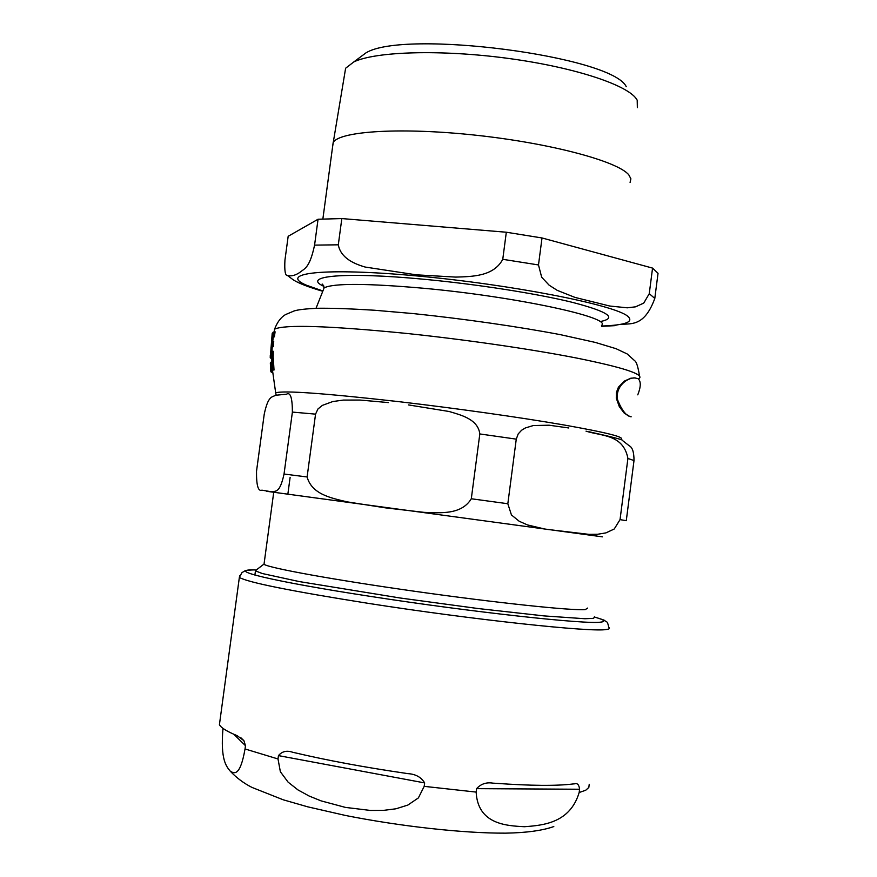 <?xml version="1.0" encoding="UTF-8"?>
<svg xmlns="http://www.w3.org/2000/svg" width="877" height="877" viewBox="0 0 877 877"><rect width="100%" height="100%" fill="white"/><g stroke="black" fill="none" stroke-linecap="round" stroke-linejoin="round"><path stroke-width="1.32" d="M219.963 720.675L219.425 724.665C221.037 727.789 226.913 731.44 237.064 735.628L243.894 740.648L245.472 745.68L245.034 748.958C240.155 776.715 234.258 773.459 230.399 771.332C226.332 766.443 220.302 759.822 222.988 728.37M579.171 792.512C570.05 822.988 543.269 825.334 524.468 826.715C506.193 825.783 477.822 824.227 476.145 792.084L476.595 788.653C480.936 783.895 486.406 782.065 493.006 783.161L495.779 783.304C530.793 785.803 556.599 786.022 573.163 783.95L574.413 783.852C577.329 782.876 579.05 784.685 579.587 789.245L579.171 792.512L585.715 790.254L588.829 787.447L589.234 784.268M424.194 786.351L418.384 797.917L407.838 805.075L395.965 808.791L383.501 810.381L370.554 810.458L345.45 807.41L321.059 800.865L309.066 795.998L298.005 789.936L288.116 782.163L280.366 771.738L278.009 758.967L278.458 755.612C282.087 751.315 286.867 750.208 292.819 752.313L294.847 752.751C327.384 760.414 364.13 767.232 405.064 773.207L407.641 773.613C415.534 774.051 421.201 777.143 424.643 782.909L424.194 786.351L476.145 792.084M272.374 371.848L271.3 372.199L270.982 371.431M271.607 365.325L271.048 362.168L270.675 363.506L271.344 370.631L272.199 369.655L271.607 365.325L272.188 365.391M271.07 366.312L271.344 370.62M637.776 394.847C640.955 386.779 641.087 381.407 638.149 378.711L634.838 377.921C627.746 377.527 614.941 386.176 617.627 399.989C622.034 410.71 626.551 416.312 631.177 416.805M630.124 416.685L624.238 413.133L619.315 406.643L616.29 398.224L616.367 392.567L618.438 387.152L624.26 381.144L630.837 378.195L635.255 377.932M272.221 356.281L272.265 351.195L273.273 351.304L273.229 356.391L270.28 357.531L273.229 356.391M272.265 351.195L270.818 351.896L271.037 347.193L272.352 346.503L272.736 341.46L273.734 341.57L273.35 346.612L272.002 347.303L271.804 351.359M273.24 337.371L272.736 341.46L271.431 342.183L271.947 337.513L273.372 336.713L274.095 331.703L275.093 331.813L274.38 336.812L272.911 337.623L272.462 341.57M271.98 362.267L271.048 362.168M272.517 370.456L275.86 394.124M271.717 371.026L270.818 371.409L270.335 363.242M271.958 370.697L270.894 370.938M272.265 357.564L273.273 357.684L274.019 370.028L272.583 370.017L272.265 357.564L272.583 370.017M272.988 369.908L274.019 370.028M270.807 371.256L271.749 371.366M271.004 370.796L271.969 370.905M271.311 362.683L272.034 362.76M270.763 365.238L271.322 365.303M639.234 378.458C644.135 374.293 623.251 367.485 576.584 358.035C530.563 349.024 463.396 339.311 404.516 333.227C327.877 325.74 284.576 324.391 274.589 329.16L274.128 331.703L272.21 333.249L270.28 357.531M273.372 336.713L274.38 336.812M271.037 347.193L272.002 347.303M271.947 337.513L272.911 337.623M272.352 346.503L273.35 346.612M271.168 357.871L270.237 357.772L271.486 358.649M270.237 357.772L270.291 355.284M264.163 563.166L264.01 564.306C269.053 568.033 334.038 579.894 415.325 591.372C496.579 602.872 571.804 610.787 585.288 609.592L587.656 608.068M596.952 536.044L582.46 533.786M292.392 412.08C292.37 397.796 290.408 391.833 286.505 394.201L275.707 395.253C272.133 397.325 268.209 395.374 264.229 414.207L256.512 471.311C256.369 485.398 258.167 491.69 261.905 490.166L271.991 491.865C275.51 490.627 279.752 493.773 284.038 474.029L292.392 412.08L315.556 414.141L317.934 409L322.341 405.393L332.832 401.534L343.4 400.076L360.063 400.055L388.445 402.587M568.8 427.976L549.046 425.202L533.26 425.553L525.345 427.965L521.585 430.256L518.208 433.907L516.268 439.136L479.818 433.951C478.02 419.009 460.633 414.953 449.134 411.499L408.474 404.922M588.982 431.747C613.166 437.141 624.38 440.101 622.615 440.627L629.368 445.867C632.47 447.413 634.016 452.313 634.005 460.568L627.91 458.452C623.383 434.17 601.49 436.154 586.033 431.155M516.268 439.136L507.827 503.738L511.444 514.952L519.184 521.245L527.461 524.939L545.406 529.182L589.004 534.367L597.676 534.257L605.963 532.876L614.262 528.984L620.039 519.622L627.91 458.452M315.556 414.141L307.103 476.967C311.905 494.464 331.396 498.081 347.16 501.863L385.266 507.827L424.128 512.365C440.769 512.968 461.565 514.854 471.3 498.761L479.818 433.951M620.039 519.622L626.277 520.686L634.005 460.568M594.409 616.794L593.674 618.329L584.937 618.734L544.014 615.906L477.822 608.506L400.033 597.982L299.178 581.561L262.311 573.525L255.229 570.795L257.125 569.348M332.558 147.018L333.282 142.282C340.397 131.002 402.028 127.165 476.321 135.266C550.581 143.258 617.868 161.291 628.809 174.863L630.903 178.82L630.081 182.416M288.171 236.286L318.055 219.239L314.569 245.121C309.493 269.064 304.1 268.581 299.726 272.495C295.352 275.4 291.296 276.419 287.557 275.575C285.244 275.926 284.367 270.796 284.937 260.162L288.171 236.286M341.833 218.57L506.314 232.23L502.762 259.307C493.685 276.398 472.56 276.573 455.722 277.099L416.235 274.819L365.194 267.057C353.837 263.758 340.714 257.959 338.303 244.815L341.833 218.57L318.055 219.239M542.019 237.963L652.554 268.099L649.265 293.663L643.762 303.091L635.54 306.829L627.296 307.816L609.778 306.029L575.005 297.424L557.224 290.353L549.123 285.168L541.668 277.209L538.489 264.953L542.019 237.963L506.314 232.23M601.633 326.343L614.591 325.674C626.266 321.048 642.501 332.076 654.801 298.443L658.035 273.306L652.554 268.099M358.485 58.441L365.994 52.85C404.1 29.149 612.617 56.194 626.255 86.724M637.349 107.674L637.195 100.23C630.092 85.793 575.937 67.529 508.726 58.474C441.548 49.353 375.531 51.381 353.826 61.916L345.626 68.231L344.705 73.734M245.472 745.68L233.753 734.224M579.587 789.245L476.595 788.653M245.034 748.958L278.009 758.967M424.643 782.909L278.458 755.612M594.902 617.2C604.275 619.809 606.259 621.442 600.844 622.111C586.768 624.654 471.464 612.047 371.015 596.481C271.717 581.298 223.492 569.337 255.13 569.886M239.684 575.827L239.355 577.428C247.818 582.416 290.736 591.054 368.099 603.332C472.418 619.655 592.172 632.503 606.402 629.489C609.405 629.083 610.195 628.381 608.748 627.373C608.068 623.602 607.158 621.618 606.029 621.431C602.959 620.138 609.438 621.618 594.836 617.134M639.497 375.849C638.05 366.849 636.472 361.828 634.751 360.787L627.176 353.946L616.005 348.673L595.286 342.414L560.381 334.663C518.351 326.661 464.273 318.877 413.133 313.571L374.336 310.228C350.329 308.737 331.473 308.079 317.781 308.265C305.952 308.781 298.081 309.669 294.168 310.94L285.595 314.558C280.914 317.255 277.253 322.122 274.589 329.16L274.128 331.659M620.171 439.53L620.39 439.476C626.595 437.546 607.564 432.679 563.297 424.852C519.633 417.309 455.097 408.2 398.629 401.633C324.008 393.225 283.019 390.298 275.641 392.874L276.211 395.132M270.368 362.837L270.938 362.903L270.368 362.826M271.223 372.166L272.144 372.276M507.827 503.738L471.3 498.761M307.103 476.967L284.038 474.029M602.433 536.845L266.663 491.295M600.131 321.585C617.627 318.165 608.452 311.763 572.626 302.412C536.79 293.565 476.43 284.137 423.427 279.215C343.773 271.662 300.866 276.014 323.898 286.373M323.109 290.44L324.128 287.864C333.567 283.128 366.882 283.282 424.073 288.303C515.72 296.645 612.837 317.638 601.512 325.378M601.589 326.047C625.575 325.159 634.268 321.87 627.658 316.191C614.251 304.736 511.148 284.521 417.452 275.981C323.635 267.299 277.066 272.966 306.599 285.266L322.9 290.978M654.801 298.443L649.265 293.663M538.489 264.953L502.762 259.307M338.303 244.815L314.569 245.121M290.123 477.373L287.831 494.332M240.802 737.678L243.883 740.648M230.399 771.332C236.593 777.91 243.806 783.282 252.039 787.447L283.249 799.802L307.684 806.818L345.483 815.467C400.285 826.342 463.264 833.347 505.569 833.15C526.189 832.81 542.271 830.618 553.804 826.562M255.185 569.853C244.234 570.16 244.738 571.059 244.387 571.168L241.931 572.659L239.355 577.428L219.425 724.665M270.96 363.725L270.916 362.201M634.827 377.921L633.874 377.823M271.969 351.293L272.221 347.139M271.815 356.994L271.848 362.256M273.098 332.208L272.33 337.228M271.749 341.942L271.3 347.007M271.026 351.754L270.883 356.851M264.01 564.306L273.734 492.238M263.834 564.196L255.229 570.795M255.448 570.971L254.889 575.071M322.868 218.987L333.183 142.436M365.994 52.85L353.826 61.916M345.626 68.231L333.282 142.282M316.016 308.32L324.128 287.864L322.166 284.016L323.69 285.781M287.623 275.608L293.378 279.927C298.717 283.315 308.518 287.108 322.769 291.285"/></g></svg>
